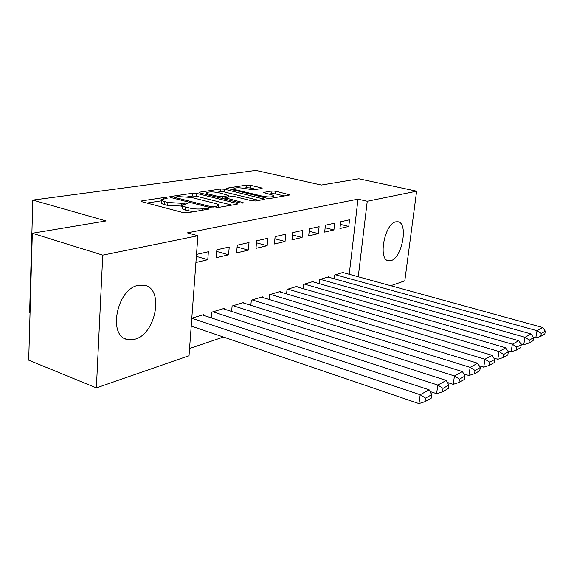<?xml version="1.0" encoding="UTF-8"?>
<svg xmlns="http://www.w3.org/2000/svg" width="574" height="574" viewBox="0 0 574 574"><rect width="100%" height="100%" fill="white"/><g stroke="black" fill="none" stroke-linecap="round" stroke-linejoin="round"><path stroke-width="0.86" d="M166.596 197.757L163.676 197.578L141.95 200.85L141.154 201.122L142.051 201.747L182.97 212.552L187.375 212.811L208.613 209.13L209.072 208.958L208.355 208.477L202.679 208.764C198.403 209.302 193.825 209.022 188.968 207.932L185.531 207.042C182.934 206.331 181.886 205.628 182.388 204.925L187.856 203.497L187.174 203.045L181.499 203.296L167.924 202.464L164.587 201.603C162.119 200.929 161.129 200.261 161.624 199.601L167.235 198.188L166.596 197.757M390.923 260.646L388.39 260.775C377.814 259.591 384.652 223.537 395.873 221.829L398.069 221.779C408.544 223.264 402.044 258.142 390.923 260.646M134.962 339.212L127.493 339.535C107.582 336.429 116.709 289.117 138.097 285.371L144.591 285.278C164.243 288.815 156.006 333.953 134.962 339.212M261.615 188.53L262.124 188.351L261.105 187.784L250.515 185.302L246.813 185.058L226.601 188.215L266.609 198.152L270.498 198.403L290.057 194.916L275.714 191.207L271.968 190.963L263.308 192.484L270.95 194.643C273.188 195.196 274.15 195.741 273.827 196.272C271.703 197.234 267.807 197.183 262.139 196.121L236.481 189.98C234.393 189.456 233.51 188.946 233.833 188.451C236 187.511 239.867 187.562 245.442 188.588L253.414 189.829L261.615 188.53M349.236 274.286L357.982 199.149L187.425 232.857L197.887 235.756L189.025 355.729L96.375 387.888L102.76 255.143L197.887 235.756M357.982 199.149L367.245 201.252L416.631 191.192L404.799 280.829L390.751 285.709M96.375 387.888L28.7 360.171L32.323 233.266L106.082 220.961L32.826 200.089L255.868 170.406L321.332 185.05L358.865 178.794L416.631 191.192M32.323 233.266L102.76 255.143M196.796 193.445L192.792 193.194L170.248 196.588L169.538 196.832L170.464 197.442L210.809 207.759L215.035 208.018L237.026 204.208L237.622 203.978L236.56 203.325L196.796 193.445L196.595 196.265L192.591 196.014L187.755 196.76M199.709 192.154L220.725 188.989L224.57 189.233L264.75 199.286L255.602 200.986L251.62 200.735L235.39 196.767L231.43 196.516L224.872 197.707L242.888 202.522L243.634 202.974L240.391 202.952L200.017 192.957L199.07 192.369L199.709 192.154L199.659 192.857M32.826 200.089L29.626 312.679L30.049 312.837M333.917 229.944L334.671 223.15L325.415 225.245L324.676 232.126L333.917 229.944L325.149 227.749M328.68 277.199L328.723 276.776L319.531 279.552L319.094 283.585M302.096 237.449L302.821 230.361L292.675 232.657L291.958 239.846L302.096 237.449L292.446 234.945M297.038 286.828L297.088 286.347L287.022 289.396L286.57 293.917M267.147 245.701L267.836 238.275L256.657 240.8L255.982 248.334L267.147 245.701L256.478 242.809M262.34 297.389L262.39 296.844L251.312 300.202L250.852 305.303M228.581 254.799L229.227 247.007L216.85 249.805L216.226 257.719L228.581 254.799L216.721 251.426M224.097 309.027L224.154 308.417L211.906 312.12L211.447 317.939M189.564 348.504L223.437 337.038M191.795 318.211L203.533 314.66L203.483 315.313M196.509 254.411L208.384 251.728L207.766 259.713L196.358 256.384M195.906 262.512L207.766 259.713M243.692 303.065L243.742 302.491L232.104 306.014L231.645 311.452M248.348 250.135L249.016 242.529L237.263 245.191L236.61 252.904L248.348 250.135L237.112 247.014M280.098 291.979L280.148 291.47L269.593 294.67L269.141 299.463M285.041 241.475L285.752 234.221L275.104 236.632L274.408 243.986L285.041 241.475L274.903 238.784M313.217 281.906L313.268 281.454L303.646 284.36L303.201 288.629M318.369 233.611L319.108 226.673L309.429 228.861L308.697 235.892L318.369 233.611L309.178 231.272M343.474 272.7L343.517 272.298L334.721 274.96L334.29 278.777M348.784 226.436L349.544 219.785L340.698 221.786L339.944 228.524L348.784 226.436L340.411 224.377M358.255 276.768L367.245 201.252M161.581 200.226L161.438 202.543C160.942 203.218 161.933 203.892 164.401 204.566L164.587 201.603M182.31 206.102L167.73 205.442L164.401 204.566M182.345 205.571L182.18 207.917C181.678 208.62 182.726 209.331 185.323 210.048L185.531 207.042M193.381 211.77L185.323 210.048M161.545 200.8L146.958 203.045M231.86 205.097L196.595 196.265M175.45 197.04L174.955 197.212L175.608 197.635L210.967 206.654L213.915 206.834L218.716 205.6C219.182 204.896 218.091 204.193 215.422 203.49L191.393 197.434L178.27 196.609L175.45 197.04M204.789 194.141L206.633 193.854M216.663 192.312L220.509 191.716L220.725 188.989M259.039 200.391L224.348 191.967L220.509 191.716M218.909 192.742C213.119 191.659 209.058 191.63 206.726 192.649C206.367 193.165 207.228 193.689 209.309 194.234L218.4 196.473L222.389 196.731L228.954 195.555L218.909 192.742M284.388 195.992L275.463 193.883L271.717 193.646L268.804 194.134M256.327 189.37L250.286 187.942L246.583 187.698L243.383 188.193M233.733 189.678L232.269 189.908M191.214 326.068L418.948 403.594L420.19 394.747L191.795 318.247M202.478 314.975L429.144 389.832L431.777 394.632L425.542 398.119L425.04 401.656L431.275 398.134L431.777 394.632M425.542 398.119L420.19 394.747L429.144 389.832M425.04 401.656L418.948 403.594M430.077 391.525L436.584 393.678L437.833 385.075L212.947 311.811M223.143 308.726L446.271 380.447L448.897 385.068L443.02 388.347L442.511 391.791L448.387 388.476L448.897 385.068M443.02 388.347L437.833 385.075L446.271 380.447M442.511 391.791L436.584 393.678M447.419 382.478L453.202 384.343L454.457 375.956L233.087 305.712M242.788 302.778L462.414 371.593L465.026 376.049L459.487 379.149L458.978 382.499L464.524 379.371L465.026 376.049M459.487 379.149L454.457 375.956L462.414 371.593M458.978 382.499L453.202 384.343M463.778 373.918L468.893 375.525L470.149 367.36L252.244 299.915M261.479 297.124L477.668 363.234L480.266 367.532L475.028 370.46L474.526 373.724L479.756 370.768L480.266 367.532M475.028 370.46L470.149 367.36L477.668 363.234M474.526 373.724L468.893 375.525M479.225 365.803L483.731 367.188L484.987 359.224L270.483 294.397M279.28 291.736L492.105 355.32L494.68 359.475L489.722 362.244L489.22 365.43L494.171 362.632L494.68 359.475M489.722 362.244L484.987 359.224L492.105 355.32M489.22 365.43L483.731 367.188M493.834 358.111L497.78 359.295L499.028 351.525L287.868 289.138M296.263 286.598L505.773 347.83L508.334 351.84L503.635 354.467L503.133 357.573L507.832 354.926L508.334 351.84M503.635 354.467L499.028 351.525L505.773 347.83M503.133 357.573L497.78 359.295M507.674 350.8L511.097 351.812L512.345 344.228L304.457 284.116M312.471 281.691L518.753 340.712L521.285 344.601L516.83 347.098L516.327 350.126L520.783 347.614L521.285 344.601M516.83 347.098L512.345 344.228L518.753 340.712M516.327 350.126L511.097 351.812M520.797 343.855L523.746 344.701L524.995 337.297L320.306 279.323M327.969 277.005L531.079 333.96L533.598 337.727L529.357 340.095L528.855 343.058L533.095 340.662L533.598 337.727M529.357 340.095L524.995 337.297L531.079 333.96M528.855 343.058L523.746 344.701M533.268 337.232L535.779 337.942L537.013 330.703L335.46 274.738M342.793 272.514L542.81 327.532L545.3 331.184L541.268 333.437L540.773 336.335L544.805 334.054L545.3 331.184M541.268 333.437L537.013 330.703L542.81 327.532M540.773 336.335L535.779 337.942M163.59 198.848L163.676 197.578M205.27 209.711L205.37 208.297M184.132 204.208L184.225 202.859M167.73 205.442L167.924 202.464M181.298 206.267L181.499 203.296M188.753 210.945L188.968 207.932M202.579 210.177L202.679 208.764M141.9 201.704L141.95 200.85M236.481 204.301L236.56 203.325M170.198 197.37L170.248 196.588M192.591 196.014L192.792 193.194M175.536 198.74L175.608 197.635M210.88 207.781L210.967 206.654M213.815 208.104L213.915 206.834M216.57 207.752L216.678 206.36M224.348 191.967L224.57 189.233M263.588 199.601L263.674 198.661M225.804 199.343L225.883 198.324M242.838 203.174L242.888 202.522M209.23 195.239L209.309 194.234M218.321 197.492L218.4 196.473M222.253 198.461L222.389 196.731M228.258 197.033L228.366 195.77M236.402 190.898L236.481 189.98M262.053 197.061L262.139 196.121M263.767 192.907L263.825 192.297M271.717 193.646L271.968 190.963M275.463 193.883L275.714 191.207M288.866 195.217L288.959 194.306M227.125 188.652L227.175 188.014M246.583 187.698L246.813 185.058M250.286 187.942L250.515 185.302M261.026 188.624L261.105 187.784M127.493 339.535L125.032 338.638M174.862 198.568L174.948 197.334M218.572 207.408L218.716 205.6M224.757 199.085L224.857 197.865M206.575 194.579L206.69 193.079M228.839 196.939L228.954 195.555M233.69 190.245L233.805 188.832M273.676 197.851L273.827 196.272"/></g></svg>
